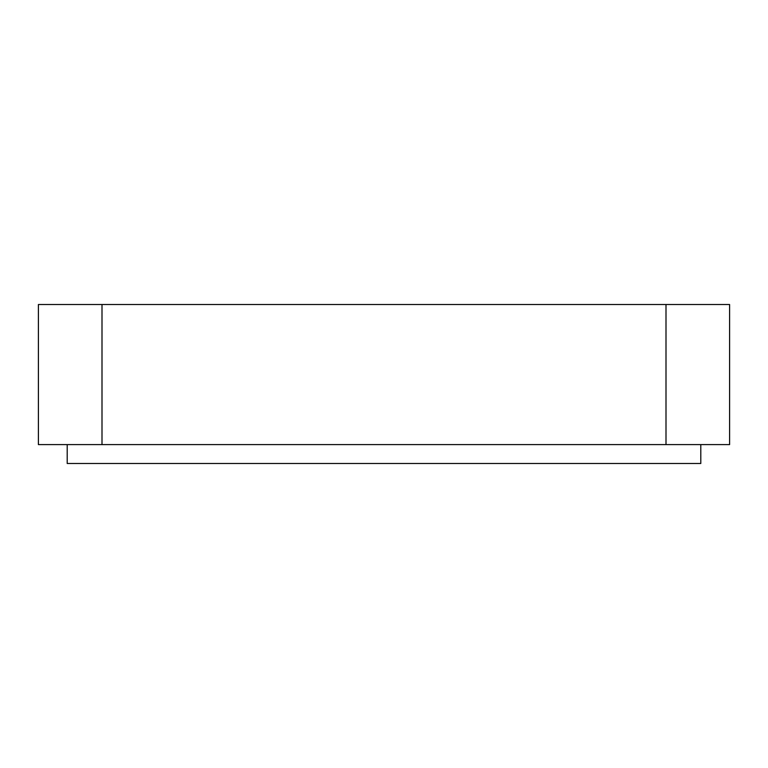 <?xml version="1.0" encoding="UTF-8"?>
<svg xmlns="http://www.w3.org/2000/svg" width="768" height="768" viewBox="0 0 768 768"><rect width="100%" height="100%" fill="white"/><g stroke="black" fill="none" stroke-linecap="round" stroke-linejoin="round"><path stroke-width="1.15" d="M700.8 444.595L700.8 463.488L67.2 463.488L67.2 444.595M102 304.512L38.4 304.512L38.4 444.595L102 444.595L102 304.512L729.6 304.512L729.6 444.595L666 444.595L666 304.512M102 444.595L666 444.595"/></g></svg>
